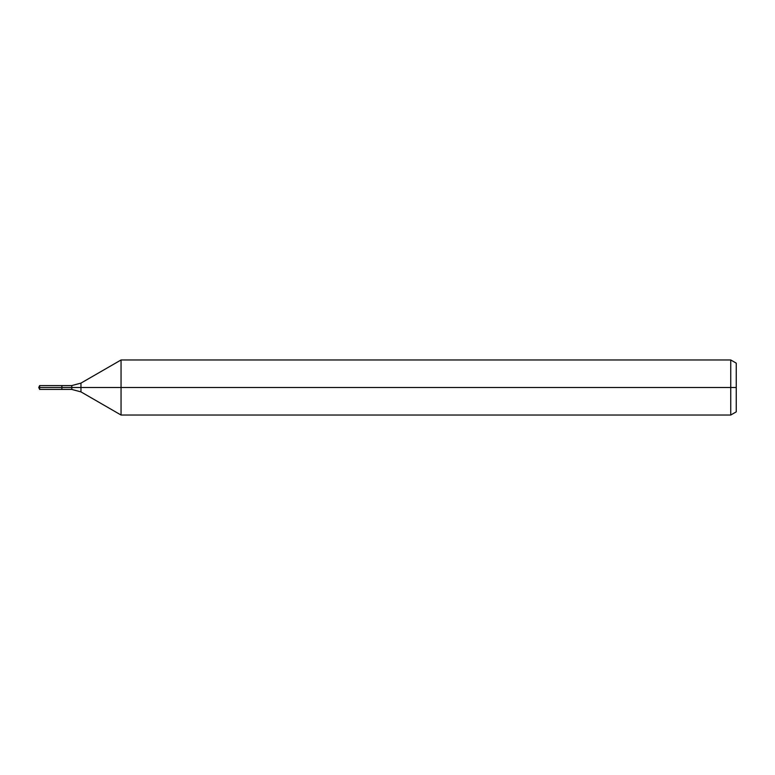 <?xml version="1.0" encoding="UTF-8"?>
<svg xmlns="http://www.w3.org/2000/svg" width="775" height="775" viewBox="0 0 775 775"><rect width="100%" height="100%" fill="white"/><g stroke="black" fill="none" stroke-linecap="round" stroke-linejoin="round"><path stroke-width="1.16" d="M730.748 415.032L730.748 359.968L736.25 363.146L736.25 411.854L730.748 415.032L121.055 415.032L121.055 359.968L80.968 383.112L80.968 391.888L71.784 389.428L61.874 389.428L61.874 385.572L39.651 385.572L39.651 387.5L38.75 387.5L39.651 389.428L39.651 387.5L61.874 387.5L38.75 387.5L736.25 387.5M39.651 389.428L61.874 389.428L61.874 385.572L71.784 385.572L71.784 389.428M730.748 359.968L121.055 359.968M80.968 391.888L121.055 415.032M80.968 383.112L71.784 385.572M38.75 387.5L39.651 385.572"/></g></svg>
